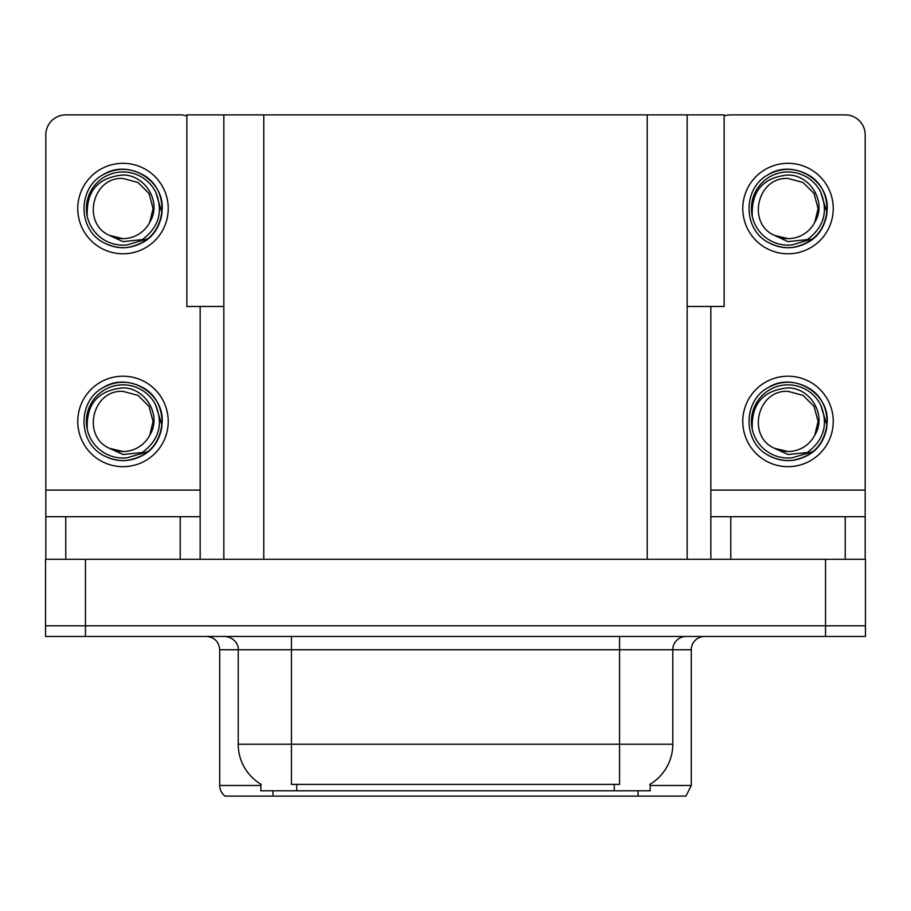 <?xml version="1.0" encoding="UTF-8"?>
<svg xmlns="http://www.w3.org/2000/svg" width="911" height="911" viewBox="0 0 911 911"><rect width="100%" height="100%" fill="white"/><g stroke="black" fill="none" stroke-linecap="round" stroke-linejoin="round"><path stroke-width="1.37" d="M223.844 306.472L186.857 306.472L186.857 114.877L724.143 114.877L724.143 306.472L687.156 306.472M650.158 784.177L650.158 790.805L260.842 790.805L260.842 784.177M85.463 636.459L865.45 636.459L865.45 625.811L45.55 625.811L45.55 559.286L85.463 559.286L85.463 625.811L45.55 625.811L45.55 636.459L85.463 636.459L85.463 625.811L865.45 625.811L865.45 559.286L85.463 559.286M223.844 114.877L223.844 559.286M687.156 114.877L687.156 559.286M650.158 785.487L691.278 785.487L691.278 649.759A13.301 13.301 0 0 1 704.579 636.459M691.278 785.487L685.96 796.123L225.04 796.123A13.301 13.301 0 0 1 219.722 785.487L219.722 649.759C218.936 641.686 214.495 637.245 206.421 636.459M638.053 790.805L638.053 796.123L613.843 796.123M255.228 796.123L231.018 796.123M261.229 784.405A46.575 46.575 0 0 1 238.215 744.23L291.44 744.23L291.44 784.405L619.56 784.405L619.56 744.23L672.785 744.23L672.785 649.759A13.301 13.301 0 0 1 686.085 636.459M238.215 744.23L238.215 649.759L219.722 649.759M649.771 784.405A46.575 46.575 0 0 0 672.785 744.23M180.207 559.286L180.207 516.708L65.774 516.708L65.774 559.286M186.857 116.016A19.962 19.962 0 0 0 180.207 114.877L65.774 114.877A19.962 19.962 0 0 0 45.812 134.828L45.812 490.095L200.158 490.095L200.158 559.286M200.158 306.472L200.158 490.095M45.812 559.286L45.812 516.708L65.774 516.708M180.207 516.708L200.158 516.708M45.812 516.708L45.812 490.095M845.226 559.286L845.226 516.708L730.793 516.708L730.793 559.286M710.842 306.472L710.842 490.095L865.188 490.095L865.188 134.828A19.962 19.962 0 0 0 845.226 114.877L730.793 114.877A19.962 19.962 0 0 0 724.143 116.016M710.842 559.286L710.842 516.708L730.793 516.708M845.226 516.708L865.188 516.708L865.188 559.286M865.188 490.095L865.188 516.708M710.842 516.708L710.842 490.095M122.985 466.671A45.243 45.243 0 0 0 168.228 421.44A45.243 45.243 0 0 0 122.985 376.197A45.243 45.243 0 0 0 77.754 421.44A45.243 45.243 0 0 0 122.985 466.671M122.985 451.514A30.074 30.074 0 0 0 149.78 435.128L153.071 421.44L149.04 406.397L138.028 395.385L122.985 391.354C92.307 389.544 81.512 436.323 109.491 448.314A30.074 30.074 0 0 0 122.985 451.514L109.491 448.314L122.985 454.509L142.31 452.516C159.038 439.99 163.479 424.116 155.622 404.894A36.588 36.588 0 0 0 86.397 421.44A36.588 36.588 0 0 0 127.221 457.777L148.129 451.549C134.179 462.105 119.261 463.392 103.376 455.409C77.594 442.063 77.594 400.806 103.376 387.471C116.449 380.525 129.521 380.525 142.606 387.471C168.387 400.806 168.387 442.063 142.606 455.409C129.521 462.344 116.449 462.344 103.376 455.409C77.594 442.063 77.594 400.806 103.376 387.471C116.449 380.525 129.521 380.525 142.606 387.471C168.387 400.806 168.387 442.063 142.606 455.409C129.521 462.344 116.449 462.344 103.376 455.409C77.594 442.063 77.594 400.806 103.376 387.471C116.449 380.525 129.521 380.525 142.606 387.471C168.387 400.806 168.387 442.063 142.606 455.409C129.521 462.344 116.449 462.344 103.376 455.409C77.594 442.063 77.594 400.806 103.376 387.471C127.825 371.813 163.547 392.436 162.215 421.44C160.29 443.703 148.368 456.718 126.47 460.51M87.262 429.32C86.067 404.108 97.978 390.295 122.985 387.881C145.68 387.87 162.135 415.575 149.78 435.128L153.071 421.44L149.04 406.397L138.028 395.385L122.985 391.354M155.622 404.894L161.999 425.585C160.735 436.05 156.111 444.705 148.129 451.549M788.015 253.782A45.243 45.243 0 0 0 833.246 208.551A45.243 45.243 0 0 0 788.015 163.308A45.243 45.243 0 0 0 742.772 208.551A45.243 45.243 0 0 0 788.015 253.782M788.015 238.625A30.074 30.074 0 0 0 814.798 222.227L818.089 208.551L814.058 193.508L803.047 182.496L788.015 178.465C757.326 176.643 746.53 223.434 774.509 235.425A30.074 30.074 0 0 0 788.015 238.625L774.509 235.425L788.015 241.62L807.328 239.627C824.056 227.09 828.498 211.215 820.64 191.993A36.588 36.588 0 0 0 751.416 208.551A36.588 36.588 0 0 0 792.24 244.888L813.147 238.659C799.198 249.215 784.28 250.502 768.394 242.52C742.613 229.173 742.613 187.917 768.394 174.57C781.479 167.635 794.551 167.635 807.624 174.57C833.406 187.917 833.406 229.173 807.624 242.52C794.551 249.455 781.479 249.455 768.394 242.52C742.613 229.173 742.613 187.917 768.394 174.57C781.479 167.635 794.551 167.635 807.624 174.57C833.406 187.917 833.406 229.173 807.624 242.52C794.551 249.455 781.479 249.455 768.394 242.52C742.613 229.173 742.613 187.917 768.394 174.57C781.479 167.635 794.551 167.635 807.624 174.57C833.406 187.917 833.406 229.173 807.624 242.52C794.551 249.455 781.479 249.455 768.394 242.52C742.613 229.173 742.613 187.917 768.394 174.57C792.843 158.913 828.577 179.547 827.234 208.551C825.309 230.802 813.398 243.829 791.488 247.621M752.281 216.419C751.097 191.208 763.008 177.394 788.015 174.992C810.71 174.98 827.165 202.686 814.798 222.227L818.089 208.551L814.058 193.508L803.047 182.496L788.015 178.465M820.64 191.993L827.017 212.696C825.753 223.161 821.13 231.815 813.147 238.659M788.015 466.671A45.243 45.243 0 0 0 833.246 421.44A45.243 45.243 0 0 0 788.015 376.197A45.243 45.243 0 0 0 742.772 421.44A45.243 45.243 0 0 0 788.015 466.671M788.015 451.514A30.074 30.074 0 0 0 814.798 435.128L818.089 421.44L814.058 406.397L803.047 395.385L788.015 391.354C757.326 389.544 746.53 436.323 774.509 448.314A30.074 30.074 0 0 0 788.015 451.514L774.509 448.314L788.015 454.509L807.328 452.516C824.056 439.99 828.498 424.116 820.64 404.894A36.588 36.588 0 0 0 751.416 421.44A36.588 36.588 0 0 0 792.24 457.777L813.147 451.549C799.198 462.105 784.28 463.392 768.394 455.409C742.613 442.063 742.613 400.806 768.394 387.471C781.479 380.525 794.551 380.525 807.624 387.471C833.406 400.806 833.406 442.063 807.624 455.409C794.551 462.344 781.479 462.344 768.394 455.409C742.613 442.063 742.613 400.806 768.394 387.471C781.479 380.525 794.551 380.525 807.624 387.471C833.406 400.806 833.406 442.063 807.624 455.409C794.551 462.344 781.479 462.344 768.394 455.409C742.613 442.063 742.613 400.806 768.394 387.471C781.479 380.525 794.551 380.525 807.624 387.471C833.406 400.806 833.406 442.063 807.624 455.409C794.551 462.344 781.479 462.344 768.394 455.409C742.613 442.063 742.613 400.806 768.394 387.471C792.843 371.813 828.577 392.436 827.234 421.44C825.309 443.703 813.398 456.718 791.488 460.51M752.281 429.32C751.097 404.108 763.008 390.295 788.015 387.881C810.71 387.87 827.165 415.575 814.798 435.128L818.089 421.44L814.058 406.397L803.047 395.385L788.015 391.354M820.64 404.894L827.017 425.585C825.753 436.05 821.13 444.705 813.147 451.549M122.985 253.782A45.243 45.243 0 0 0 168.228 208.551A45.243 45.243 0 0 0 122.985 163.308A45.243 45.243 0 0 0 77.754 208.551A45.243 45.243 0 0 0 122.985 253.782M122.985 238.625A30.074 30.074 0 0 0 149.78 222.227L153.071 208.551L149.04 193.508L138.028 182.496L122.985 178.465C92.307 176.643 81.512 223.434 109.491 235.425A30.074 30.074 0 0 0 122.985 238.625L109.491 235.425L122.985 241.62L142.31 239.627C159.038 227.09 163.479 211.215 155.622 191.993A36.588 36.588 0 0 0 86.397 208.551A36.588 36.588 0 0 0 127.221 244.888L148.129 238.659C134.179 249.215 119.261 250.502 103.376 242.52C77.594 229.173 77.594 187.917 103.376 174.57C116.449 167.635 129.521 167.635 142.606 174.57C168.387 187.917 168.387 229.173 142.606 242.52C129.521 249.455 116.449 249.455 103.376 242.52C77.594 229.173 77.594 187.917 103.376 174.57C116.449 167.635 129.521 167.635 142.606 174.57C168.387 187.917 168.387 229.173 142.606 242.52C129.521 249.455 116.449 249.455 103.376 242.52C77.594 229.173 77.594 187.917 103.376 174.57C116.449 167.635 129.521 167.635 142.606 174.57C168.387 187.917 168.387 229.173 142.606 242.52C129.521 249.455 116.449 249.455 103.376 242.52C77.594 229.173 77.594 187.917 103.376 174.57C127.825 158.913 163.547 179.547 162.215 208.551C160.29 230.802 148.368 243.829 126.47 247.621M87.262 216.419C86.067 191.208 97.978 177.394 122.985 174.992C145.68 174.98 162.135 202.686 149.78 222.227L153.071 208.551L149.04 193.508L138.028 182.496L122.985 178.465M155.622 191.993L161.999 212.696C160.735 223.161 156.111 231.815 148.129 238.659M825.537 559.286L825.537 636.459M263.769 114.877L263.769 559.286M647.231 114.877L647.231 559.286M614.242 790.805L614.242 784.177M296.758 790.805L296.758 784.177M691.278 649.759L238.215 649.759C238.898 647.607 236.621 637.689 224.915 636.459M272.947 790.805L272.947 796.123M219.722 785.487L260.842 785.487M619.56 636.459L619.56 744.23L291.44 744.23L291.44 636.459"/></g></svg>
